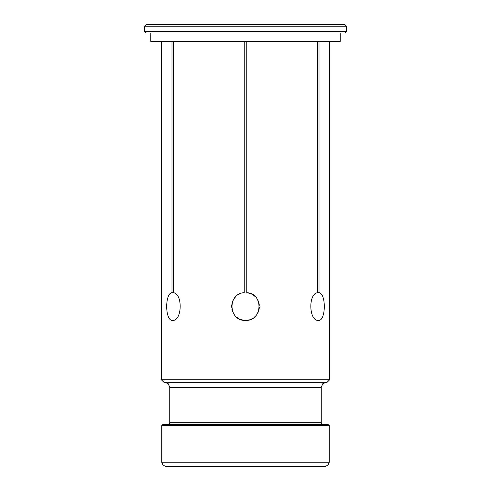 <?xml version="1.0" encoding="UTF-8"?>
<svg xmlns="http://www.w3.org/2000/svg" width="491" height="491" viewBox="0 0 491 491"><rect width="100%" height="100%" fill="white"/><g stroke="black" fill="none" stroke-linecap="round" stroke-linejoin="round"><path stroke-width="0.74" d="M253.951 317.548L255.658 315.995M257.1 314.16L258.248 312.037M258.966 309.913L259.352 307.495M259.328 305.255L258.953 303.07M258.143 300.78L257.118 298.921M255.596 296.987L253.908 295.472M251.932 294.213L249.68 293.28M250.539 319.463L250.128 319.623M245.5 320.414L244.567 320.384M250.165 293.446L246.764 292.691C263.894 293.366 262.605 321.31 245.5 320.414C228.37 321.298 227.13 293.354 244.236 292.691L244.199 292.697M239.559 293.968L237.834 294.944M235.784 296.601L234.293 298.325M233.065 300.345L232.102 302.879M231.721 304.807L231.629 307.219M231.918 309.434L232.458 311.294M233.612 313.706L234.796 315.369M239.013 294.244L237.626 295.085M235.754 296.632L234.164 298.503M233.041 300.388L232.12 302.8M232.304 310.858L232.525 311.472M234.44 314.927L235.005 315.615M236.711 317.278L238.773 318.671M240.872 319.623L244.653 320.384M246.433 320.384L249.581 319.801M250.318 319.549L252.227 318.671M255.473 316.186L255.995 315.615M258.131 312.294L258.475 311.472M259.34 307.642L259.377 307.114M258.978 303.18L258.88 302.794M257.241 299.111L256.836 298.503M254.135 295.65L253.374 295.085M340.195 32.965L340.195 41.385L150.805 41.385L150.805 32.965M240.682 319.549L241.419 319.801M245.23 320.408L246.347 320.384M328.019 465.216L329.252 462.24L161.748 462.24L162.981 465.216L165.958 466.45L325.042 466.45L328.019 465.216M326.306 382.28L322.734 383.759L321.255 387.331L321.255 422.683L321.746 423.874L322.937 424.365M329.67 379.752L327.147 382.28L163.853 382.28L161.33 379.752L329.67 379.752L329.67 41.385M329.252 425.629L161.748 425.629L163.012 424.365L327.988 424.365L329.252 425.629L329.252 462.24M319.015 41.385L319.015 292.691C326.337 293.366 325.993 321.31 318.395 320.414C308.876 321.298 307.961 293.354 317.757 292.691L317.757 41.385M246.764 41.385L246.764 292.691M244.236 292.691L244.236 41.385M173.243 41.385L173.243 292.691C183.051 293.366 182.112 321.31 172.605 320.414C164.994 321.298 164.669 293.354 171.985 292.691L171.985 41.385M346.505 31.283L344.823 32.965L146.177 32.965L144.495 31.283L346.505 31.283L346.505 26.232L344.823 24.55L146.177 24.55L144.495 26.232L346.505 26.232M173.243 292.691L171.985 292.691M319.015 292.691L317.757 292.691M321.255 422.683L169.745 422.683L169.254 423.874L168.063 424.365M164.694 382.28L168.266 383.759L169.745 387.331L321.255 387.331M169.745 387.331L169.745 422.683M161.748 425.629L161.748 462.24M161.33 41.385L161.33 379.752M144.495 26.232L144.495 31.283"/></g></svg>
